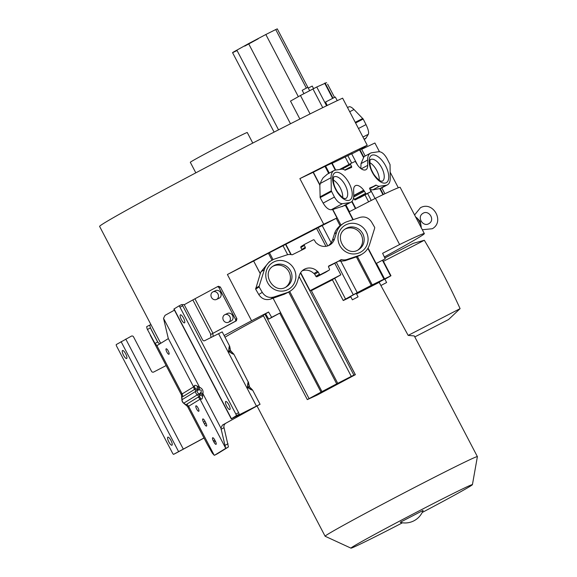 <?xml version="1.0" encoding="UTF-8"?>
<svg xmlns="http://www.w3.org/2000/svg" width="577" height="577" viewBox="0 0 577 577"><rect width="100%" height="100%" fill="white"/><g stroke="black" fill="none" stroke-linecap="round" stroke-linejoin="round"><path stroke-width="0.87" d="M385.22 258.828L376.154 263.501L385.22 258.828L382.616 253.296L399.609 244.547A142.223 2.979 -27.6 0 1 424.333 233.591A142.223 2.979 -27.6 0 1 384.347 256.974M398.31 187.777L390.153 172.17M379.45 151.686L374.906 143.002L361.664 149.292M424.333 233.591L400.157 187.352A142.223 2.979 152.4 0 0 375.439 198.3L349.143 211.838L353.218 219.635M399.609 244.547L375.439 198.3M224.1 335.533A142.223 2.979 -27.6 0 1 251.579 320.769L268.579 312.013L265.593 313.852L268.731 319.103L271.637 317.314L268.579 312.013M335.706 170.049L332.071 163.096L324.995 166.371A83.788 1.753 152.4 0 0 313.34 172.22L299.874 178.618L323.719 224.237L336.975 217.947L268.413 253.253A83.788 1.753 152.4 0 0 253.635 261.02L227.403 274.522L251.579 320.769M227.403 274.522A142.223 2.979 -27.6 0 1 308.594 231.997A142.223 2.979 -27.6 0 1 323.719 224.237M299.874 178.618A142.223 2.979 -27.6 0 1 367.239 145.26L342.615 98.162A142.223 2.979 152.4 0 0 260.119 139.281A142.223 2.979 152.4 0 0 99.612 226.422L160.716 343.308M235.524 319.348L236.909 318.692L220.371 287.043L218.409 286.271L217.046 286.92A1.608 1.414 64.6 0 1 218.979 287.699L235.524 319.348A1.608 1.414 64.6 0 1 235.027 321.439L210.886 334.429L192.848 299.932L194.932 298.799L212.963 333.297M236.909 318.692L236.39 320.79A142.223 2.979 152.4 0 0 229.617 324.433L210.886 334.429M183.558 318.179A4.508 1.277 -117.2 0 0 180.399 314.847A4.508 1.277 -117.2 0 0 181.373 319.521A4.508 1.277 -117.2 0 0 184.525 322.853A4.508 1.277 -117.2 0 0 183.558 318.179M228.867 404.845A4.508 1.277 -117.2 0 0 225.708 401.513A4.508 1.277 -117.2 0 0 226.682 406.194A4.508 1.277 -117.2 0 0 229.834 409.526A4.508 1.277 -117.2 0 0 228.867 404.845M230.951 321.057A4.183 3.678 -115.4 0 0 231.096 320.992A4.183 3.678 -115.4 0 0 231.24 320.92A4.183 3.678 -115.4 0 0 232.581 315.554A4.183 3.678 -115.4 0 0 227.511 313.434A4.183 3.678 -115.4 0 0 227.367 313.506M224.698 314.768A4.183 3.678 64.6 0 1 224.842 314.696A4.183 3.678 64.6 0 1 229.92 316.816A4.183 3.678 64.6 0 1 228.579 322.182A4.183 3.678 64.6 0 1 228.434 322.255A4.183 3.678 64.6 0 1 223.357 320.134A4.183 3.678 64.6 0 1 224.698 314.768M219.029 298.251A4.183 3.678 -115.4 0 0 219.173 298.186A4.183 3.678 -115.4 0 0 219.318 298.114A4.183 3.678 -115.4 0 0 220.659 292.748A4.183 3.678 -115.4 0 0 215.589 290.628A4.183 3.678 -115.4 0 0 215.445 290.7M212.776 291.962A4.183 3.678 64.6 0 1 212.92 291.89A4.183 3.678 64.6 0 1 217.998 294.01A4.183 3.678 64.6 0 1 216.649 299.376A4.183 3.678 64.6 0 1 216.505 299.449A4.183 3.678 64.6 0 1 211.434 297.328A4.183 3.678 64.6 0 1 212.776 291.962M168.296 351.076A3.058 0.865 -117.2 0 0 166.154 348.811A3.058 0.865 -117.2 0 0 166.818 351.984A3.058 0.865 -117.2 0 0 168.953 354.249A3.058 0.865 -117.2 0 0 168.296 351.076M198.106 408.09A3.058 0.865 -117.2 0 0 195.964 405.833A3.058 0.865 -117.2 0 0 196.627 409.006A3.058 0.865 -117.2 0 0 198.762 411.264A3.058 0.865 -117.2 0 0 198.106 408.09M125.685 353.845A4.508 1.277 -117.2 0 0 122.526 350.513A4.508 1.277 -117.2 0 0 123.5 355.187A4.508 1.277 -117.2 0 0 126.651 358.519A4.508 1.277 -117.2 0 0 125.685 353.845M170.994 440.511A4.508 1.277 -117.2 0 0 167.835 437.178A4.508 1.277 -117.2 0 0 168.809 441.859A4.508 1.277 -117.2 0 0 171.96 445.192A4.508 1.277 -117.2 0 0 170.994 440.511M420.986 227.194L421.188 226.898A6.08 1.724 -117.2 0 0 421.181 226.725A6.08 1.724 -117.2 0 0 416.471 217.572A6.08 1.724 -117.2 0 0 416.212 217.385L415.858 217.392M326.582 82.634L316.759 86.997L300.444 95.493L310.08 113.921M290.491 123.766L248.586 43.621L265.838 34.512L298.309 96.619M365.191 138.862A17.873 5.078 -117.2 0 0 365.291 138.812A17.873 5.078 -117.2 0 0 365.385 138.761A17.873 5.078 -117.2 0 0 365.933 138.191L368.35 134.268C369.056 132.508 368.277 129.284 366.02 124.61L363.2 119.042L355.583 122.966M382.969 194.673L379.789 188.578L380.77 188.405M363.683 190.172A11.309 5.395 61.7 0 0 355.439 185.679A11.309 5.395 61.7 0 0 353.636 190.042L353.715 195.336A17.873 8.525 -118.3 0 1 350.859 202.231A17.873 8.525 -118.3 0 1 350.679 202.318A17.873 8.525 -118.3 0 1 349.453 202.686L342.478 203.695C339.759 203.739 337.076 201.517 334.429 197.045L331.292 190.836L331.09 177.658A18.406 8.778 -118.3 0 1 334.025 170.554A18.406 8.778 -118.3 0 1 335.482 170.085L341.793 169.176A9.924 4.731 -118.3 0 1 345.068 170.215L351.544 167.409A0.966 0.462 61.7 0 0 351.552 167.402A0.966 0.462 61.7 0 0 351.53 166.392L350.592 164.503A0.865 0.411 -118.3 0 1 350.578 163.594A0.865 0.411 -118.3 0 1 350.585 163.594L354.92 161.531A0.865 0.411 -118.3 0 1 355.677 162.094L357.646 165.231A11.309 5.395 61.7 0 0 365.782 169.782A11.309 5.395 61.7 0 0 365.897 169.725A11.309 5.395 61.7 0 0 367.7 165.361L367.621 160.067A17.873 8.525 -118.3 0 1 370.47 153.172A17.873 8.525 -118.3 0 1 371.884 152.717L378.851 151.708C381.57 151.664 384.253 153.886 386.9 158.358L390.045 164.568L390.247 178.005A17.721 8.453 -118.3 0 1 387.419 184.842A17.721 8.453 -118.3 0 1 387.239 184.928A17.721 8.453 -118.3 0 1 386.02 185.296L379.536 186.227A9.924 4.731 -118.3 0 1 376.262 185.188L369.792 187.994A0.966 0.462 61.7 0 0 369.778 188.001A0.966 0.462 61.7 0 0 369.799 189.011L370.737 190.9A0.865 0.411 -118.3 0 1 370.759 191.809A0.865 0.411 -118.3 0 1 370.751 191.809L366.409 193.872A0.865 0.411 -118.3 0 1 365.652 193.309L363.683 190.172L353.715 195.524M336.975 217.947L332.59 209.559L344.62 205.578M357.423 256.556L372.237 284.887L371.278 285.377L356.384 256.895L360.272 255.222M317.206 271.197A11.309 10.848 58.4 0 0 303.877 269.538A11.309 10.848 58.4 0 0 299.348 275.409L297.321 281.872A17.873 17.13 -121.6 0 1 290.159 291.147A17.873 17.13 -121.6 0 1 289.063 291.767A17.873 17.13 -121.6 0 1 286.719 292.748L273.887 297.018C269.026 298.251 265.153 296.693 262.261 292.359L259.138 286.957L259.203 286.105L264.338 269.697A17.721 16.985 -121.6 0 1 271.435 260.501A17.721 16.985 -121.6 0 1 274.847 258.914L286.776 254.947A9.924 9.513 -121.6 0 1 292.186 254.803L304.872 248.536A0.966 0.923 58.4 0 0 305.269 247.295L304.367 245.391A0.865 0.829 -121.6 0 1 304.728 244.273L313.289 239.859A0.865 0.829 -121.6 0 1 314.415 240.22L315.626 242.311A1.796 1.724 58.4 0 0 316.398 243.04L316.643 243.213A11.309 10.848 58.4 0 0 329.272 245.261A11.309 10.848 58.4 0 0 329.965 244.872A11.309 10.848 58.4 0 0 334.501 239.001L336.521 232.538A17.873 17.13 -121.6 0 1 343.683 223.263A17.873 17.13 -121.6 0 1 347.123 221.655L359.961 217.392C364.815 216.159 368.696 217.717 371.588 222.051L374.711 227.453L374.639 228.304L369.511 244.713A17.721 16.985 -121.6 0 1 362.406 253.902A17.721 16.985 -121.6 0 1 361.317 254.522A17.721 16.985 -121.6 0 1 358.995 255.496L347.073 259.462A9.924 9.513 -121.6 0 1 341.656 259.607L328.969 265.874A0.966 0.923 58.4 0 0 328.58 267.115L329.474 269.019A0.865 0.829 -121.6 0 1 329.121 270.137L320.552 274.551A0.865 0.829 -121.6 0 1 319.427 274.19L318.223 272.099A1.796 1.724 58.4 0 0 317.451 271.37L313.946 273.527A1.796 1.724 -121.6 0 1 314.717 274.255L315.922 276.354A0.865 0.829 58.4 0 0 317.047 276.708L325.616 272.294A0.865 0.829 58.4 0 0 325.724 272.236M379.24 282.319L356.543 293.909M259.138 286.957L255.633 289.12L258.756 294.515C261.648 298.857 265.521 300.408 270.382 299.182L284.418 294.169L288.695 292.041L336.701 383.864L351.292 376.384L299.03 276.412M322.19 225.585L331.198 242.816L328.623 245.571M331.198 242.816L332.381 240.306L334.501 239.001M352.323 153.453L332.172 163.291M271.637 317.314L280.646 312.676L321.966 391.61L307.31 399.609L317.098 395.108L355.309 374.725L311.191 290.332L310.065 290.657L340.827 274.818L332.323 279.657L343.214 300.487M320.588 392.685L342.882 381.123L320.588 392.685M347.246 379.017L350.044 377.567L347.246 379.017M345.371 379.536L348.169 378.086L345.371 379.536M314.927 396.002L317.725 394.553L314.927 396.002M313.059 396.522L315.857 395.072L313.059 396.522M358.072 296.838L356.283 293.419L354.213 294.429L350.578 296.405L352.374 299.824L358.072 296.838L352.374 299.824M386.619 282.528L384.83 279.109L382.76 280.119L379.125 282.095L380.921 285.514L386.619 282.528L380.921 285.514M244.72 46.124L258.28 38.746M309.64 90.668L307.909 87.358L305.839 88.368L302.204 90.337L303.942 93.662M313.563 88.613L312.236 86.067L308.277 88.065M379.161 282.362L408.17 335.388L414.293 335.929L477.388 456.623A85.915 1.796 152.4 0 0 422.075 483.591A85.915 1.796 152.4 0 0 328.01 534.136A85.915 1.796 152.4 0 0 325.111 536.228A85.915 1.796 152.4 0 0 325.139 536.249L350.967 548.15A68.54 1.435 152.4 0 0 402.494 522.784M332.417 279.838A85.915 1.796 152.4 0 0 319.117 286.646A85.915 1.796 152.4 0 0 311.421 290.62M422.184 512.491A68.54 1.435 152.4 0 0 470.111 486.296A68.54 1.435 152.4 0 0 472.426 484.651L477.388 456.652A85.915 1.796 152.4 0 0 477.388 456.623M472.426 484.651A68.54 1.435 152.4 0 0 420.229 510.313A68.54 1.435 152.4 0 0 353.261 546.462A68.54 1.435 152.4 0 0 350.967 548.15M400.712 522.034L400.279 522.351A19.192 19.192 0 0 0 423.092 510.421L400.712 522.034M252.784 143.067L247.273 132.53A32.132 0.671 152.4 0 0 226.581 142.613A32.132 0.671 152.4 0 0 190.316 162.303L195.827 172.848M384.823 257.998L413.348 243.306L424.34 240.27C437.481 262.355 449.404 285.153 460.1 308.645L448.56 319.535L414.805 336.918M460.1 308.645L408.17 335.388M424.34 240.27L383.424 261.338M263.487 315.857A85.915 1.796 152.4 0 0 224.994 337.235M248.586 43.621L236.858 50.141C231.211 53.243 231.168 53.43 236.721 50.697M306.344 88.108L275.734 29.557L277.176 28.922M277.263 28.85L307.851 87.372M363.2 119.042L354.004 109.522A17.721 5.034 -117.2 0 0 348.818 106.896L347.527 107.56M369.835 162.671A12.305 5.871 -118.3 0 1 379.219 180.139M333.304 180.017A12.305 5.871 -118.3 0 1 342.688 197.478M379.789 188.578L372.756 189.876L370.384 189.581L375.05 198.502M368.609 201.82L364.996 194.903M359.471 197.875A0.865 0.411 61.7 0 0 359.478 197.868A0.865 0.411 61.7 0 0 359.485 197.861L370.751 191.809L355.136 199.93A0.865 0.411 61.7 0 1 354.372 199.368L365.652 193.309M353.535 197.839L354.372 199.368M345.032 229.134A12.305 11.8 -121.6 0 1 360.726 233.873A12.305 11.8 -121.6 0 1 357.906 250.029M272.834 266.307A12.305 11.8 -121.6 0 1 288.536 271.053A12.305 11.8 -121.6 0 1 285.709 287.202M356.384 256.895L344.981 260.754L340.805 261.193L357.242 292.64L353.283 294.753L336.348 262.362L334.775 263.242L340.827 274.818M371.278 285.377L357.242 292.64M336.348 262.362L338.728 261.078L340.805 261.193M300.473 272.935L353.896 375.122L351.292 376.384M265.593 313.852L263.162 315.23L307.31 399.609M273.109 298.273L280.646 312.676L268.731 319.103M253.635 261.02L260.285 273.628L255.633 289.12M304.62 244.338L301.223 246.429A0.865 0.829 58.4 0 0 300.869 247.547L301.764 249.459A0.966 0.923 -121.6 0 1 301.829 250.101M285.889 244.41L291.212 254.594M343.683 223.263L340.062 225.665C337.091 228.319 335.237 231.031 334.494 233.786L332.381 240.306M331.422 191.578L320.148 197.644L323.149 203.104C325.803 207.576 328.486 209.797 331.205 209.754L332.59 209.559M334.025 170.554L327.368 174.131L323.329 177.637C323.134 177.565 320.437 182.238 320.386 183.407L319.838 185.167L320.148 197.644M362.262 148.513L352.403 153.59M349.056 164.409L345.226 157.088M367.239 145.26L362.19 148.368M319.838 185.167L313.123 172.328M316.65 228.571L325.926 246.321M271.435 260.501L269.264 261.843L261.02 271.745L260.285 273.628M254.248 262.189L260.256 273.707M321.966 391.61L336.701 383.864M311.191 290.332L355.382 374.718L353.896 375.122M300.653 272.654L310.065 290.657M302.233 270.793A11.309 10.848 -121.6 0 1 313.7 273.354M328.508 266.466L334.775 263.242M334.667 278.244L345.558 299.074L353.283 294.753M350.794 296.816L349.756 297.35C342.918 300.805 341.526 301.374 345.558 299.074L343.214 300.494M390.102 276.289L384.881 279.203M372.237 284.887L390.6 275.921L382.529 260.487M370.016 189.436L370.384 189.581M360.055 149.876L363.712 156.872L364.015 156.648L361.022 163.616L360.834 168.52M275.734 29.557L265.838 34.512M290.462 101.004L299.881 119.028M291.125 100.751L300.444 95.493M327.217 105.468L325.572 102.028L335.295 97.015L337.257 100.65M421.152 227.857L421.188 226.898M415.426 216.902L416.212 217.385M416.652 217.724L420.287 221.33L421.167 226.552M166.133 365.558L153.727 372.021A1.608 1.601 47.5 0 1 151.556 371.336L133.525 336.838A1.608 1.601 -132.5 0 0 131.354 336.153L116.287 344.556A1.608 0.454 62.8 0 0 116.648 346.222L172.537 453.125A1.608 0.454 62.8 0 0 173.663 454.315A1.608 0.454 62.8 0 1 173.663 454.315L203.991 437.972M204.02 438.037L176.411 452.902A1.608 0.454 -117.2 0 0 176.411 452.902L173.67 454.315L176.403 452.909A1.608 0.454 -117.2 0 1 176.396 452.909M215.394 441.167L214.795 440.02A3.058 0.865 -117.2 0 0 212.661 437.763A3.058 0.865 -117.2 0 0 213.317 440.936L213.916 442.076A3.058 0.865 -117.2 0 0 216.05 444.34A3.058 0.865 -117.2 0 0 215.394 441.167M205.859 422.919L204.965 421.21A3.058 0.865 -117.2 0 0 202.823 418.945A3.058 0.865 -117.2 0 0 203.479 422.119L204.373 423.828A3.058 0.865 -117.2 0 0 206.516 426.093A3.058 0.865 -117.2 0 0 205.859 422.919M174.434 310.145L165.044 315.352L163.536 318.345L168.268 338.418A4.825 1.37 -117.2 0 1 168.022 338.8L157.254 345.443A4.825 1.37 -117.2 0 1 157.225 345.457A4.825 1.37 -117.2 0 1 156.821 345.472L154.968 343.423L157.73 341.995L159.569 344.058M217.046 286.92A1.608 1.414 64.6 0 0 216.988 286.942L194.932 298.799M184.063 304.807L192.848 299.932M210.547 334.617L211.081 337.43M213.252 336.319L212.733 333.52M229.834 346.856L229.552 345.955L228.78 351.227C229.026 344.981 229.596 344.765 230.49 350.571L230.742 351.047C234.94 354.949 234.37 355.172 229.033 351.71L233.916 354.307L233.418 353.672M248.615 382.782L233.916 354.307L230.49 350.513L229.552 345.948L222.195 331.883L204.633 340.704A1.608 1.414 60.2 0 1 202.628 339.918L184.59 305.428A1.608 1.414 -119.8 0 0 182.584 304.642L182.116 304.88M230.49 350.571L228.78 351.227L229.033 351.71L230.742 351.047M228.968 352.042L228.463 351.076M156.821 345.472L182.159 393.925L182.902 396.601L194.341 389.554L195.214 388.494L198.106 390.052L199.231 389.937C201.452 389.836 201.907 390.708 200.587 392.54L202.916 393.673L220.919 428.105L222.426 425.112L257.198 405.79L231.262 418.844L173.879 309.077L178.841 306.005A1.608 0.454 62.8 0 1 179.974 307.188L235.87 414.098A1.608 0.454 62.8 0 1 236.224 415.765L238.965 414.351L235.019 416.919L260.054 404.297L252.697 390.232L249.567 387.001L248.326 381.873L247.555 387.153C247.807 380.907 248.377 380.683 249.264 386.489L249.516 386.972C253.714 390.874 253.144 391.091 247.807 387.636L252.697 390.232L252.199 389.59M249.264 386.489L247.555 387.153L247.807 387.636L249.516 386.972M247.749 387.96L247.244 387.001M260.054 404.297L222.426 425.112M238.965 414.351A1.608 0.454 -117.2 0 0 238.611 412.685L182.721 305.781A1.608 0.454 -117.2 0 0 181.596 304.591A1.608 0.454 -117.2 0 0 181.582 304.591L178.863 305.998M231.262 418.844L236.224 415.765M178.841 306.005A1.608 0.454 62.8 0 1 178.848 305.998L181.596 304.591M182.902 396.601L181.971 396.651L182.036 399.782A4.508 4.32 58.4 0 0 183.803 403.164L183.753 403.323A4.508 4.508 0 0 1 181.899 399.782L195.516 391.48A4.508 1.277 -5.7 0 1 196.966 390.672A4.508 2.488 61.6 0 0 198.726 394.048A4.508 1.104 130.8 0 1 197.276 394.856A4.508 4.32 -121.6 0 1 195.516 391.48L195.214 388.494L194.254 385.948C194.471 385.083 195.516 385.155 197.377 386.164L196.966 390.672L198.106 390.052L198.481 386.763L199.606 387.347C202.354 388.494 203.457 390.6 202.916 393.673L202.65 396.248L199.599 394.798L199.577 396.839L198.279 397.077L186.84 404.131L188.614 406.273L214.204 455.231A4.825 1.37 62.8 0 0 214.608 455.217L217.349 453.803A4.825 1.37 -117.2 0 0 217.378 453.789L228.153 447.153A4.825 1.37 -117.2 0 0 228.391 446.771L224.027 427.701C223.674 425.812 224.136 424.434 225.427 423.561M200.587 392.54L199.599 394.798L198.726 394.048L199.873 393.427L202.765 394.964M181.899 399.782L181.366 393.889L181.452 394.863L150.301 335.28M181.474 394.913L181.834 396.774M220.919 428.105L225.65 448.178L200.053 399.226L188.614 406.273L188.253 407.052L183.753 403.323M198.279 397.077L200.053 399.226L201.135 399.111L199.577 396.839L197.276 394.856L183.803 403.164L186.335 405.004L186.84 404.131M201.135 399.111C201.936 399.378 202.44 398.426 202.65 396.248M225.65 448.178A4.825 1.37 62.8 0 1 225.405 448.567L214.63 455.203A4.825 1.37 62.8 0 1 214.608 455.217M199.231 389.937L199.606 387.347L163.536 318.345M198.481 386.763L197.377 386.164M194.254 385.948L193.598 386.878L168.268 338.418M188.253 407.052L187.568 406.569L207.439 444.578L212.35 453.183L214.204 455.231M150.979 324.685L149.652 325.132L150.424 327.938L157.73 341.995M150.424 327.938L147.431 329.481L147.02 328.522L146.666 326.676L149.652 325.132M147.431 329.481L154.968 343.423M194.341 389.554L193.598 386.878L182.159 393.925L181.366 393.889M187.561 406.547L186.14 405.061M368.068 248.031L376.154 263.501M322.738 107.661L312.95 88.937M364.051 139.158L365.933 138.191M379.954 188.549L386.02 185.296M371.249 200.457L367.614 193.497M342.103 206.638L349.453 202.686M357.12 256.65L358.995 255.496M284.418 294.169L286.719 292.748M361.26 168.823L367.7 165.361M351.703 163.06L347.859 155.711M344.772 170.02L351.53 166.392M272.272 262.845A15.529 14.879 58.4 0 0 268.435 284.035A15.529 14.879 58.4 0 0 289.387 288.752A15.529 14.879 58.4 0 0 293.224 267.562A15.529 14.879 58.4 0 0 272.272 262.845M285.752 287.18A12.305 11.8 58.4 0 0 286.502 286.755A12.305 11.8 58.4 0 0 286.834 286.545A12.305 11.8 58.4 0 0 290.224 270.303A12.305 11.8 58.4 0 0 274.349 265.377A12.305 11.8 58.4 0 0 273.592 265.802A12.305 11.8 58.4 0 0 273.282 265.997L273.592 265.802M344.469 225.672A15.529 14.879 58.4 0 0 340.625 246.862A15.529 14.879 58.4 0 0 361.577 251.579A15.529 14.879 58.4 0 0 365.421 230.389A15.529 14.879 58.4 0 0 344.469 225.672M357.942 250.007A12.305 11.8 58.4 0 0 358.699 249.581A12.305 11.8 58.4 0 0 359.024 249.372A12.305 11.8 58.4 0 0 362.421 233.13A12.305 11.8 58.4 0 0 346.546 228.196A12.305 11.8 58.4 0 0 345.789 228.629A12.305 11.8 58.4 0 0 345.479 228.824L345.789 228.629M334.537 173.035A15.529 7.407 61.7 0 0 336.506 191.001A15.529 7.407 61.7 0 0 350.261 199.721A15.529 7.407 61.7 0 0 348.299 181.755A15.529 7.407 61.7 0 0 334.537 173.035M345.738 198.56A12.305 5.871 61.7 0 0 346.142 198.293A12.305 5.871 61.7 0 0 344.909 184.618A12.305 5.871 61.7 0 0 334.213 176.814A12.305 5.871 61.7 0 0 334.083 176.872L334.033 176.908C333.542 175.516 332.143 182.938 336.218 189.689C337.249 192.487 342.94 198.575 344.469 198.423L345.738 198.56M371.076 155.696A15.529 7.407 61.7 0 0 373.038 173.655A15.529 7.407 61.7 0 0 386.799 182.375A15.529 7.407 61.7 0 0 384.83 164.416A15.529 7.407 61.7 0 0 371.076 155.696M382.27 181.214A12.305 5.871 61.7 0 0 382.681 180.954A12.305 5.871 61.7 0 0 381.447 167.28A12.305 5.871 61.7 0 0 370.744 159.468A12.305 5.871 61.7 0 0 370.622 159.533L370.571 159.569C370.081 158.177 368.681 165.599 372.749 172.35C373.788 175.148 379.471 181.228 381.008 181.084L382.27 181.214M278.532 129.847L236.858 50.141M334.545 97.405L327.621 84.177M333.03 98.184L325.089 82.994M354.004 109.522L349.712 111.729M355.252 122.331L362.745 118.465M358.476 128.498L366.02 124.61M368.35 134.268L362.947 137.045M379.536 186.227L372.756 189.876M369.633 188.463L375.879 185.102M369.684 188.722L376.262 185.188M366.409 193.872L355.136 199.93M364.491 191.189L353.643 197.017M353.715 195.834L363.871 190.381M347.073 259.462L344.981 260.754M339.442 260.97L341.656 259.607M338.728 261.078L341.007 259.672M325.616 272.294L329.121 270.137M320.552 274.551L317.047 276.708M315.922 276.354L319.427 274.19M318.223 272.099L314.717 274.255M313.946 273.527L317.451 271.37M289.69 291.435L337.733 383.33M264.951 314.205L309.063 398.584M321.014 392.122L279.737 313.16M273.887 297.018L270.382 299.182M258.756 294.515L262.261 292.359M255.698 288.262L259.203 286.105M301.764 249.459L305.269 247.295M304.367 245.391L300.869 247.547M285.608 244.497L290.858 254.544M327.743 245.903L318.23 227.691M336.521 232.538L334.494 233.786M340.062 225.665L336.225 218.33M332.814 209.48L340.928 225.001M342.478 203.695L331.205 209.754M323.149 203.104L334.429 197.045M320.011 196.894L331.292 190.836M324.995 166.371L328.739 173.518M313.34 172.22L319.939 184.856M350.592 164.503L341.945 169.155M350.578 163.594L339.608 169.487L350.564 163.601M351.66 153.77L357.682 165.282M335.287 170.114L331.696 163.248M325.608 166.075L329.287 173.107M331.09 177.658L320.386 183.407M287.678 254.695L283.011 245.759M269.445 252.719L273.058 259.628M268.413 253.253L272.142 260.386M264.338 269.697L261.02 271.745M376.456 263.35L384.506 278.749M367.866 248.37L383.9 279.037M345.306 205.217L352.9 219.736M345.897 204.9L349.446 211.687M355.41 208.614L351.746 201.597M383.373 194.478L380.265 188.528M384.909 193.749L381.823 187.85M367.621 160.067L361.022 163.616M363.387 157.204L359.666 150.092M365.183 156.014L361.505 148.981M316.759 86.997L326.575 105.779M332.633 98.386L324.685 83.182M178.459 451.365L121.076 341.606M125.772 339.06L183.154 448.819M214.86 440.143L213.317 440.936M213.916 442.076L215.459 441.282M205.023 421.325L203.479 422.119M204.373 423.828L205.917 423.035M236.39 320.79L235.027 321.439M220.371 287.043L218.979 287.699M218.358 286.3L217.103 286.892M256.412 406.042L218.553 333.629M235.87 414.098L238.611 412.685M182.721 305.781L179.974 307.188M174.052 308.955L231.435 418.714M228.153 447.153L225.405 448.567M225.275 445.213L228.045 443.792M224.027 427.701L221.027 429.245M214.63 455.203L217.378 453.789M151.087 329.424L157.182 341.086M149.638 325.139L146.666 326.676M414.589 214.961L420.388 207.778C432.988 200.479 445.055 221.719 432.296 228.744L422.321 229.747M423.186 213.209L422.84 213.403C416.493 217.334 423.201 227.158 428.733 223.739L429.086 223.544C435.433 219.621 428.725 209.79 423.186 213.209M227.511 313.434L224.842 314.696M215.589 290.628L212.92 291.89M286.502 286.755C274.385 295.251 260.487 273.462 273.274 266.004M358.699 249.581C346.582 258.078 332.677 236.289 345.472 228.831M257.046 406.035L325.111 536.228M274.097 132.111L232.553 52.637M325.673 272.265L329.171 270.108M301.165 246.458L304.67 244.302M288.19 292.366L290.159 291.147M382.876 260.277L390.975 275.77M360.236 255.243L362.406 253.902M344.339 205.737L350.859 202.231M352.035 201.294L355.771 208.427M380.705 188.448L387.419 184.842M363.943 156.677L370.47 153.172M364.166 139.389L365.291 138.812M417.048 218.034L416.471 217.572M421.152 226.184L421.181 226.725M219.173 298.186L216.505 299.449M231.096 320.992L228.434 322.255"/></g></svg>
